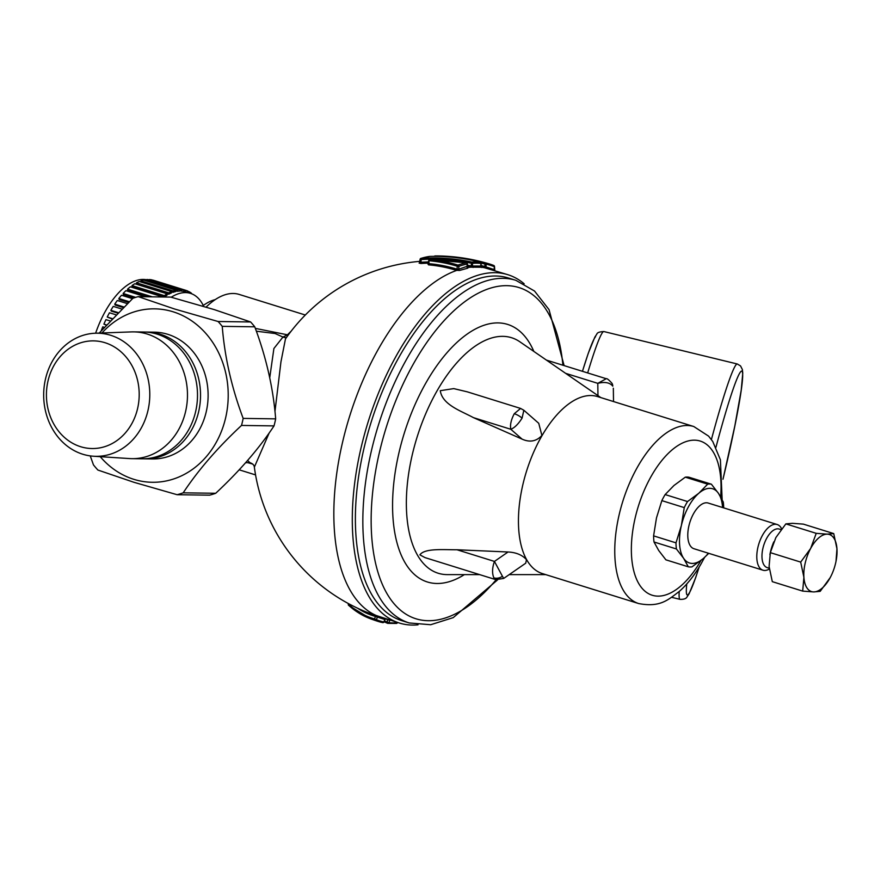 <?xml version="1.0" encoding="UTF-8"?>
<svg xmlns="http://www.w3.org/2000/svg" width="881" height="881" viewBox="0 0 881 881"><rect width="100%" height="100%" fill="white"/><g stroke="black" fill="none" stroke-linecap="round" stroke-linejoin="round"><path stroke-width="1.32" d="M387.915 619.464A1.2 0.98 -67.8 0 1 387.86 619.817A183.556 104.982 103.5 0 1 385.581 618.836M206.11 307.106A83.728 41.154 -72.7 0 1 233.234 293.483A83.728 41.154 -72.7 0 1 239.147 294.419L305.322 315.013M252.814 464.089L247.858 462.69M255.325 328.382L287.481 334.813A5.98 3.7 -136.3 0 0 288.263 335M419.918 261.349A182.411 182.411 0 0 0 285.466 338.91L280.951 361.827L274.971 411.416M467.393 267.428L467.822 268.154L459.552 270.467L456.292 270.302A178.535 153.856 -89.2 0 0 428.474 264.84L428.133 264.091M418.023 624.816A182.411 89.664 -72.7 0 1 412.308 625.07A182.411 89.664 -72.7 0 1 399.423 623.043A182.411 89.664 -72.7 0 1 364.338 434.862A182.411 89.664 -72.7 0 1 494.957 272.681A182.411 89.664 -72.7 0 1 507.852 274.696L484.363 267.703A182.411 89.664 107.3 0 0 481.389 267.251A1.2 0.98 -68.8 0 1 481.356 267.24L470.917 267.174A180.869 180.209 -111.7 0 0 467.205 266.414M428.485 263.144A180.869 180.209 -111.7 0 0 420.953 263.485L419.114 263.122A181.629 91.877 -84.2 0 1 419.444 263.012M480.938 265.467A183.611 182.929 68.3 0 1 484.781 266.514L484.363 267.703A182.411 181.739 -111.7 0 0 480.971 266.778M269.19 432.934L254.356 467.139C254.169 465.135 252.726 463.659 250.028 462.723L247.594 460.488M269.74 377.729L273.903 348.491L282.955 337.049L275.081 333.514L256.349 331.212M467.293 265.17A182.059 181.387 68.3 0 1 471.225 265.974L470.895 267.174L471.247 265.985L480.696 266.051M254.356 467.139A182.411 182.411 0 0 0 369.425 613.275A181.332 103.705 -76.5 0 0 374.932 615.103L399.423 623.043M564.115 365.604L549.039 309.638L534.514 291.027L515.859 280.323L508.392 278A179.427 88.199 107.3 0 0 495.717 276.006A179.427 88.199 107.3 0 0 401.119 353.457A179.427 88.199 107.3 0 0 401.747 620.631L409.202 622.955L430.677 624.728L453.23 617.625L497.457 579.995M384.457 620.841A185.88 106.304 -76.5 0 0 386.99 621.953L388.873 622.691A1.2 1.035 95.2 0 1 387.651 623.341M390.03 620.114L387.86 619.817L386.99 621.953A1.2 0.98 112.4 0 0 387.563 623.319A1.2 1.2 0 0 0 387.838 623.374L396.406 623.451A1.2 1.2 0 0 0 397.43 622.702L397.342 622.537M384.766 619.486L375.493 616.458L374.491 618.925L376.374 619.662A1.2 1.057 112.5 0 1 375.064 620.29A186.365 106.579 103.5 0 1 370.769 618.891A186.365 106.579 103.5 0 1 348.92 605.544A1.2 0.936 -48.1 0 1 348.513 604.278A185.175 105.896 -76.5 0 0 374.491 618.925A1.2 0.98 105.9 0 0 375.064 620.29L375.064 620.29A184.614 85.347 -61.5 0 0 378.257 621.457L382.684 622.614A1.2 1.046 101.6 0 1 382.596 622.592A184.614 85.347 -61.5 0 1 378.257 621.457A187.201 187.201 0 0 1 370.769 618.891L348.667 605.401A1.2 1.2 0 0 1 348.358 604.058L348.733 603.749M470.895 267.174A182.411 89.664 107.3 0 0 467.723 267.571A1.2 0.936 -64.1 0 1 467.481 267.527L467.393 264.047A1.2 1.2 0 0 0 466.423 262.769L466.39 262.791A1.2 1.024 79.2 0 1 466.401 262.802A184.614 183.931 -111.7 0 0 429.84 259.609A183.799 158.393 90.8 0 1 458.021 265.093A184.614 93.386 -84.2 0 1 466.39 262.791A1.2 1.024 79.2 0 1 467.227 264.047L467.227 264.047A183.435 92.791 95.8 0 0 458.902 266.337L457.272 266.227A1.2 0.584 -73 0 1 458.021 265.093A1.2 1.002 70.2 0 1 458.032 265.104A1.2 1.002 70.2 0 1 458.902 266.337L458.671 269.223L466.974 266.37M480.949 263.353L480.938 263.397A1.2 1.035 -84.5 0 0 480.211 262.131A187.08 186.387 -111.7 0 0 429.752 256.404A186.618 94.399 95.8 0 0 421.173 258.331L421.173 259.554L420.237 259.41M481.444 267.483A1.2 1.035 95.6 0 1 480.718 266.227L480.938 263.397A183.435 92.791 95.8 0 0 472.579 263.331A1.2 1.024 -94.6 0 0 471.798 262.064A185.957 185.263 68.3 0 0 421.173 258.331A1.2 1.013 -107.3 0 0 420.909 258.364A1.2 1.2 0 0 0 420.072 259.421L419.367 263.078A1.2 1.013 72.5 0 1 419.114 263.122M437.207 255.942A186.618 94.399 95.8 0 0 436.987 255.931A186.618 94.399 95.8 0 0 435.115 255.953A1.2 1.024 -91.7 0 0 435.082 255.953L435.049 256.349M494.351 266.657L494.351 266.701A1.2 1.024 -68.1 0 0 493.69 265.456A184.614 93.386 -84.2 0 0 489.484 263.981A187.201 187.201 0 0 0 436.987 255.931L435.082 255.953A187.179 186.486 68.3 0 1 485.475 262.945A184.614 93.386 -84.2 0 1 489.484 263.981L493.767 265.489A1.2 1.2 0 0 1 494.516 266.69L494.836 270.852M484.451 267.725L484.869 266.547L494.12 269.586L494.351 266.701A183.435 92.791 95.8 0 0 486.18 264.201A1.2 1.035 -78 0 0 485.475 262.945L485.057 264.135A185.979 185.296 -111.7 0 0 481.092 263.067M486.653 268.298A1.2 1.035 102.1 0 1 485.949 267.042L486.18 264.201L485.057 264.135L484.781 266.514M389.931 620.092A1.2 1.035 -84.7 0 0 389.92 620.114L388.873 622.691A183.435 84.807 118.5 0 0 392.706 622.889A183.435 84.807 118.5 0 0 397.254 622.757A1.2 1.013 86 0 1 396.406 623.451M254.752 326.807A101.678 87.615 -89.2 0 0 250.611 321.961L214.193 309.583L170.705 297.095L138.207 296.633L174.625 309.022L218.103 321.51A101.678 87.615 90.8 0 1 222.243 326.355L254.752 326.807C266.26 357.433 273.242 388.114 275.665 418.86A101.678 87.615 -89.2 0 1 274.024 425.897C259.069 448.517 239.632 470.972 215.702 493.283A101.678 87.615 -89.2 0 1 209.623 495.166L177.125 494.715L134.033 482.325L97.89 470.047A101.678 87.615 90.8 0 1 93.463 464.893L90.247 455.895M495.783 579.643L425.038 557.618L419.885 554.854C424.686 547.993 444.002 549.854 456.997 549.766L508.062 551.991C516.123 552.398 522.257 554.964 526.464 559.666L525.726 563.201L503.712 578.421L502.434 576.284A8.975 7.092 150.6 0 1 493.878 577.881L495.772 579.643L503.712 578.421M722.145 499.637L720.405 459.816L712.773 441.535L708.599 436.128L693.81 426.536L597.494 396.56A92.703 45.57 107.3 0 0 542.068 435.544A92.703 45.57 107.3 0 0 542.399 573.586L638.714 603.562C660.376 607.67 668.161 599.752 679.273 591.448C687.279 584.334 694.481 575.249 700.891 564.192L704.591 557.409M520.594 408.432L523.843 410.238L538.743 423.298L541.892 435.467C536.386 441.392 529.778 442.603 522.081 439.123L473.405 417.627C461.259 410.975 442.306 404.875 440.28 390.679L453.759 388.609L467.359 391.858L520.594 408.432L514.273 413.718A8.975 3.293 30.1 0 1 522.081 418.123C518.358 424.025 514.614 427.748 510.848 429.289L473.405 417.627M100.225 456.666A86.723 74.731 -89.2 0 0 133.835 479.33A86.723 74.731 -89.2 0 0 225.591 418.001A86.723 74.731 -89.2 0 0 173.128 311.797A86.723 74.731 -89.2 0 0 101.965 332.985M222.243 326.355C224.677 357.102 231.659 387.783 243.167 418.398A101.678 87.615 90.8 0 1 241.515 425.435C217.585 447.746 198.148 470.201 183.204 492.82A101.678 87.615 90.8 0 1 177.125 494.715M145.266 332.071A63.399 54.633 90.8 0 1 146.786 332.06A63.399 54.633 90.8 0 1 160.254 334.218A63.399 54.633 90.8 0 1 199.987 404.115A63.399 54.633 90.8 0 1 145.002 458.847A63.399 54.633 90.8 0 1 143.482 458.803M145.002 458.847L152.589 458.946A63.399 54.633 -89.2 0 0 207.575 404.214A63.399 54.633 -89.2 0 0 167.842 334.328A63.399 54.633 -89.2 0 0 154.373 332.17L146.786 332.06M95.291 333.227L131.357 331.906A63.399 54.633 90.8 0 1 133.747 331.884L143.757 332.016A63.399 54.633 90.8 0 1 157.225 334.174A63.399 54.633 90.8 0 1 196.959 404.071A63.399 54.633 90.8 0 1 141.973 458.803L131.952 458.66A63.399 54.633 90.8 0 1 129.573 458.572L93.551 456.237A61.571 53.058 90.8 0 1 82.781 454.233A61.571 53.058 90.8 0 1 44.05 387.684A61.571 53.058 90.8 0 1 95.291 333.227A61.571 53.058 90.8 0 1 110.687 335.287A61.571 53.058 90.8 0 1 149.087 404.5A61.571 53.058 90.8 0 1 93.551 456.237M133.747 331.884A63.399 54.633 90.8 0 1 147.215 334.031A63.399 54.633 90.8 0 1 186.937 403.927A63.399 54.633 90.8 0 1 131.952 458.66M80.612 446.7A53.829 46.385 90.8 0 1 48.048 380.779A53.829 46.385 90.8 0 1 105.004 342.709A53.829 46.385 90.8 0 1 137.568 408.641A53.829 46.385 90.8 0 1 80.612 446.7M110.136 320.926L105.951 319.627A71.768 35.273 -72.7 0 0 103.903 324.12L106.227 325.144M116.006 314.803L109.464 312.766A71.768 35.273 -72.7 0 0 107.218 317.028L111.975 318.977M121.754 309.011L113.264 306.368A71.768 35.273 -72.7 0 0 110.841 310.332L111.303 311.114L117.68 313.096M127.293 303.615L117.305 300.498A71.768 35.273 -72.7 0 0 114.739 304.121L115.125 305.035L123.23 307.557M132.491 298.659L121.534 295.245A71.768 35.273 -72.7 0 0 118.858 298.472L119.155 299.507L128.527 302.425M145.431 296.743L125.895 290.664A71.768 35.273 -72.7 0 0 123.142 293.461L123.351 294.595L134 297.91M162.533 296.985A71.768 35.273 -72.7 0 1 162.666 296.875L130.344 286.81A71.768 35.273 -72.7 0 0 127.547 289.144L127.657 290.367L148.25 296.776M164.351 296.941A70.271 34.546 -72.7 0 1 167.071 295.168L167.137 293.802A71.768 35.273 -72.7 0 0 164.329 295.642L164.351 296.941L132.029 286.887L132.007 285.576A71.768 35.273 -72.7 0 1 134.815 283.737L167.137 293.802M168.734 294.232A70.271 34.546 -72.7 0 1 171.421 292.955L171.586 291.545A71.768 35.273 -72.7 0 0 168.8 292.866L168.734 294.232L136.401 284.178L136.478 282.801A71.768 35.273 -72.7 0 1 139.253 281.491L171.586 291.545M173.05 292.338A70.271 34.546 -72.7 0 1 175.682 291.578L175.936 290.146A71.768 35.273 -72.7 0 0 173.216 290.928L173.05 292.338L171.542 291.864M177.268 291.281A70.271 34.546 -72.7 0 1 179.801 291.049L180.142 289.607A71.768 35.273 -72.7 0 0 177.522 289.838L177.268 291.281L175.815 290.829M171.211 297.227A70.271 34.546 -72.7 0 1 185.539 292.591A70.271 34.546 -72.7 0 1 190.505 293.373A70.271 34.546 -72.7 0 1 203.269 305.476M95.622 333.216A70.271 34.546 -72.7 0 1 143.273 279.431A70.271 34.546 -72.7 0 1 145.971 279.673M202.509 306.037A74.764 36.749 -72.7 0 1 215.239 299.617M769.333 569.016A23.919 11.761 -72.7 0 1 764.653 570.47A23.919 11.761 -72.7 0 1 762.968 570.205A23.919 11.761 -72.7 0 1 758.365 545.526A23.919 11.761 -72.7 0 1 775.489 524.261A23.919 11.761 -72.7 0 1 777.185 524.525A23.919 11.761 -72.7 0 1 781.634 528.864M762.968 570.205L693.964 548.731A23.919 11.761 -72.7 0 1 689.36 524.052A23.919 11.761 -72.7 0 1 706.496 502.776A23.919 11.761 -72.7 0 1 708.181 503.04L777.185 524.525M769.245 568.245L767.186 567.606A20.186 9.922 -72.7 0 1 763.298 546.782A20.186 9.922 -72.7 0 1 777.758 528.831A20.186 9.922 -72.7 0 1 779.178 529.063L781.04 529.635M708.346 553.202A38.874 19.107 -72.7 0 1 703.302 558.543L691.992 566.857A42.938 21.111 -72.7 0 1 688.303 566.802L683.59 558.268L676.41 548.962A42.938 21.111 -72.7 0 1 675.991 542.85L681.354 525.605L684.262 507.61A42.938 21.111 -72.7 0 1 687.532 501.542L698.842 493.228L707.685 484.154A42.938 21.111 -72.7 0 1 711.385 484.198L718.566 493.503L723.279 502.049A42.938 21.111 -72.7 0 1 723.686 507.874M708.753 553.334L703.302 558.543A38.874 19.107 -72.7 0 1 683.59 558.268A38.874 19.107 -72.7 0 1 681.354 525.605A38.874 19.107 -72.7 0 1 698.842 493.228A38.874 19.107 -72.7 0 1 718.566 493.503A38.874 19.107 -72.7 0 1 722.563 507.522M676.41 548.962L654.01 541.991A42.938 21.111 -72.7 0 1 653.592 535.868L675.991 542.85M654.01 541.991L658.724 550.526L665.904 559.831L688.303 566.802M684.262 507.61L661.851 500.628A42.938 21.111 -72.7 0 1 665.133 494.571L687.532 501.542M707.685 484.154L685.286 477.172A42.938 21.111 -72.7 0 1 688.975 477.227L711.385 484.198M661.851 500.628L656.488 517.874L653.592 535.868M685.286 477.172L673.976 485.486L665.133 494.571M830.177 577.661L820.189 591.349L813.648 591.922L802.679 591.107L803.901 577.297L800.686 562.1L810.674 548.411L816.224 533.335L827.204 534.15A29.899 14.702 -72.7 0 1 836.95 548.775A29.899 14.702 -72.7 0 1 836.014 561.307A29.899 14.702 -72.7 0 1 832.281 573.311A29.899 14.702 -72.7 0 1 830.177 577.661A29.899 14.702 -72.7 0 1 813.648 591.922A29.899 14.702 -72.7 0 1 803.901 577.297A29.899 14.702 -72.7 0 1 810.674 548.411A29.899 14.702 -72.7 0 1 827.204 534.15L833.734 533.589L836.95 548.775L836.014 561.307M800.686 562.1L770.324 552.64L769.091 566.461L772.307 581.658L802.679 591.107M833.734 533.589L803.373 524.129L792.393 523.314L785.852 523.887L775.864 537.575L770.324 552.64M816.224 533.335L785.852 523.887M769.884 554.634L770.027 553.929A29.899 14.702 -72.7 0 1 773.76 541.925A29.899 14.702 -72.7 0 1 773.782 541.881L773.76 541.925M188.875 292.866L189.261 291.798A71.768 35.273 -72.7 0 1 191.408 293.186L191.232 293.615M187.851 291.358L189.261 291.798M183.766 291.281L185.164 291.71L185.594 290.278A71.768 35.273 -72.7 0 1 185.979 290.389A71.768 35.273 -72.7 0 1 187.928 291.137L187.466 292.426M185.164 291.71A70.271 34.546 -72.7 0 1 185.528 291.82L190.505 293.373M185.594 290.278L153.261 280.213A71.768 35.273 -72.7 0 1 153.646 280.334L185.979 290.389M184.162 289.937L183.733 291.369A70.271 34.546 -72.7 0 0 181.321 291.071L181.662 289.629A71.768 35.273 -72.7 0 1 184.162 289.937L151.84 279.872A71.768 35.273 -72.7 0 0 149.341 279.563L181.662 289.629M177.522 289.838L145.189 279.784A71.768 35.273 -72.7 0 1 147.821 279.541L180.142 289.607M145.189 279.784L145.057 280.532M173.216 290.928L140.883 280.863A71.768 35.273 -72.7 0 1 143.614 280.081L175.936 290.146M140.883 280.863L140.762 281.953M136.478 282.801L168.8 292.866M132.007 285.576L164.329 295.642M127.547 289.144L152.259 296.831M123.142 293.461L135.696 297.371M118.858 298.472L129.265 301.72M114.739 304.121L123.847 306.962M110.841 310.332L118.153 312.612M107.218 317.028L112.316 318.614M103.903 324.12L106.447 324.913M101.26 330.705A71.768 35.273 -72.7 0 1 102.769 326.84L104.266 327.314M179.9 290.631L181.321 291.071M99.201 333.084L132.888 298.296A101.678 87.615 90.8 0 1 138.207 296.633M183.204 492.82L215.702 493.283M241.515 425.435L274.024 425.897M243.167 418.398L275.665 418.86M218.103 321.51L250.611 321.961M378.753 616.414A1.2 1.057 -67.2 0 0 377.442 617.041L376.374 619.662A183.435 84.807 118.5 0 0 383.852 621.953L383.94 621.733M385.57 618.726A1.2 1.046 -78.2 0 0 384.909 619.354L383.852 621.953A1.2 1.046 101.6 0 1 382.684 622.614A1.2 1.2 0 0 0 384.028 621.898L385.019 619.453L386.186 618.715M473.141 267.428A1.2 1.024 85.4 0 1 472.359 266.161L472.579 263.331L471.456 263.265L471.787 262.064A1.2 1.024 -94.6 0 0 471.787 262.064A184.614 93.386 -84.2 0 1 480.2 262.131L480.2 262.131A1.2 1.035 -84.5 0 0 480.2 262.131C463.648 257.913 446.832 256.008 429.752 256.404L429.763 256.404A1.2 1.024 -97.9 0 0 429.488 256.437M428.474 264.84A1.2 0.606 -85 0 0 429.036 263.683L428.662 263.144L429.036 263.683A179.702 154.869 90.8 0 1 457.041 269.179L457.272 266.227A182.62 157.38 -89.2 0 0 429.267 260.776A1.2 0.606 -85 0 1 429.84 259.609L466.434 262.791M429.036 263.683L428.849 260.677M494.296 270.478A1.2 1.024 112.2 0 1 494.12 269.586L493.867 269.63M471.225 265.974L471.456 263.265A184.768 184.085 -111.7 0 0 421.173 259.554L420.953 262.274L420.028 262.042L420.953 262.274L420.953 263.485M456.292 270.302A1.2 0.584 -72.9 0 0 457.041 269.179L458.671 269.223A1.2 1.002 69.9 0 0 459.552 270.467M507.852 274.696A182.411 89.664 -72.7 0 1 524.162 283.792M467.822 268.154A1.2 1.024 79.1 0 1 466.996 266.899L467.227 264.047M286.534 337.39A5.98 5.76 63 0 1 282.955 337.049L287.481 334.813A83.728 41.154 -72.7 0 1 291.06 331.3M374.932 615.103A1.2 0.98 -74.4 0 1 375.493 616.458A182.521 104.387 103.5 0 1 357.763 608.297M457.217 269.267L456.655 270.412A182.411 89.664 107.3 0 0 342.654 441.822A182.411 89.664 107.3 0 0 376.088 615.456L376.132 616.502M515.859 280.323A179.427 88.199 107.3 0 0 408.575 355.781A179.427 88.199 107.3 0 0 409.202 622.955M562.915 365.23A173.447 85.259 107.3 0 0 415.347 360.516A173.447 85.259 107.3 0 0 380.207 579.004A173.447 85.259 107.3 0 0 496.146 579.742M533.853 351.431A134.892 66.306 107.3 0 0 426.944 381.121A134.892 66.306 107.3 0 0 395.184 534.899A134.892 66.306 107.3 0 0 464.386 574.621M600.809 397.584L519.867 341.795A123.34 60.624 107.3 0 0 437.78 389.589A123.34 60.624 107.3 0 0 406.57 511.795A123.34 60.624 107.3 0 0 447.394 574.621L479.649 574.621M582.462 371.319A115.125 7.367 -76.3 0 1 595.556 336.63M582.44 371.308L588.255 353.325L594.84 337.115L596.811 334.152C597.175 332.622 599.543 331.752 603.881 331.553A121.115 7.753 103.7 0 0 602.714 332.258A121.115 7.753 103.7 0 0 587.671 372.938M671.63 597.307L680.055 599.355A121.115 7.753 -76.3 0 1 679.218 591.503M711.408 439.553A121.115 7.753 -76.3 0 1 736.109 364.69A121.115 7.753 -76.3 0 1 737.276 363.985L740.547 365.934L742.375 369.546L742.76 373.203L741.24 390.008L734.831 425.941L722.993 479.22M693.81 426.536A92.703 45.57 107.3 0 0 638.384 465.52A92.703 45.57 107.3 0 0 638.714 603.562M722.993 479.176A115.125 7.367 103.7 0 0 740.547 371.881A115.125 7.367 103.7 0 0 715.967 447.218M686.762 583.96A115.125 7.367 103.7 0 0 688.38 594.29A115.125 7.367 103.7 0 0 699.118 567.166M720.647 496.862A80.744 39.689 107.3 0 0 700.318 441.095A80.744 39.689 107.3 0 0 651.929 475.013A80.744 39.689 107.3 0 0 638.494 583.123A80.744 39.689 107.3 0 0 700.494 561.285A80.744 39.689 107.3 0 0 700.935 560.503M546.418 360.098L606.249 378.72C606.943 378.279 608.87 379.832 612.042 383.378L612.042 383.378A8.975 7.092 150.6 0 1 612.78 386.175C609.883 382.552 604.895 381.605 597.792 383.345L565.613 373.335M606.249 378.72L597.792 383.345L597.968 395.624M612.042 383.378L612.78 386.175M514.273 413.718C511.046 419.896 509.901 425.094 510.848 429.289L522.081 439.123M523.843 410.249L522.081 418.123M456.997 549.766L494.439 561.417C492.16 567.904 491.972 573.388 493.878 577.881M508.062 551.991L494.439 561.417L502.434 576.284M420.953 262.274A182.059 181.387 68.3 0 1 428.584 261.932M255.556 474.914L239.18 469.815M245.689 462.657L249.764 462.712M384.083 621.766L387.486 623.285A1.2 1.2 0 0 0 387.585 623.33M481.257 267.218L481.103 263.386A1.2 1.2 0 0 0 480.211 262.131M435.082 255.953A1.2 1.2 0 0 0 434.234 256.349M545.702 574.621L509.218 574.621M680.055 599.355C683.953 599.476 686.31 598.617 687.136 596.756L689.129 593.75L695.638 577.749L699.173 567.067M613.33 388.213L613.517 401.549M603.881 331.553L737.276 363.985M429.752 256.404A1.2 1.2 0 0 0 429.62 256.415L420.909 258.364M429.862 259.587A1.2 1.2 0 0 0 428.684 260.688L428.001 264.179L429.928 263.937"/></g></svg>
